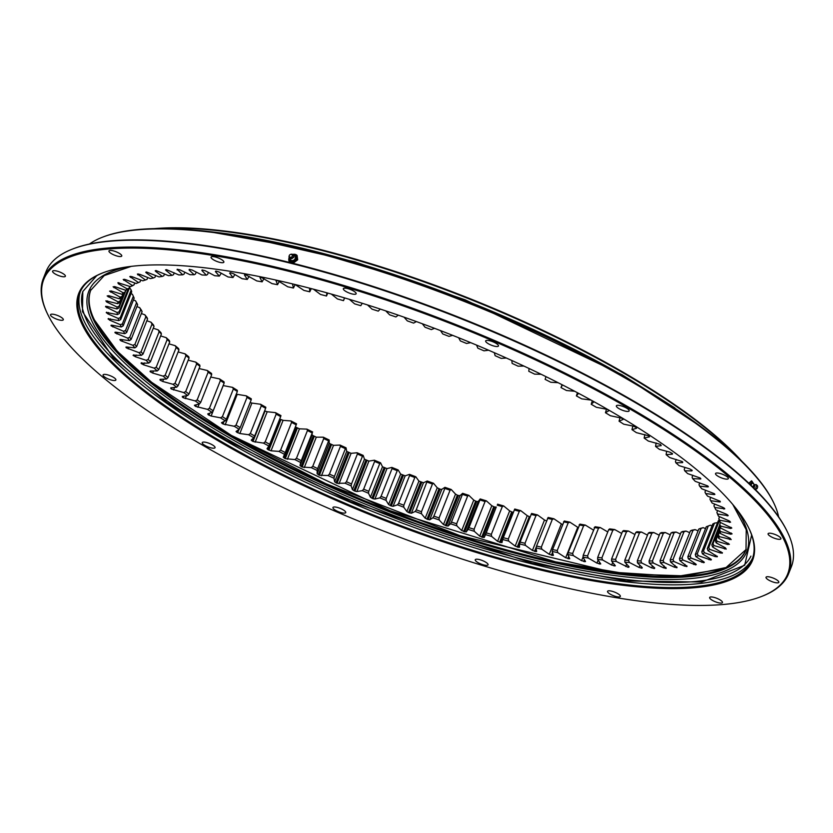 <?xml version="1.0" encoding="UTF-8"?>
<svg xmlns="http://www.w3.org/2000/svg" width="833" height="833" viewBox="0 0 833 833"><rect width="100%" height="100%" fill="white"/><g stroke="black" fill="none" stroke-linecap="round" stroke-linejoin="round"><path stroke-width="1.25" d="M753.136 487.347A2.01 0.906 -76.6 0 1 753.438 485.816A2.01 0.906 -76.6 0 1 753.771 485.17L756.27 484.681A2.437 1.093 -76.6 0 0 754.625 485.962A2.437 1.093 -76.6 0 0 754.334 488.523M723.71 604.446A400.048 108.831 21.6 0 1 336.938 511.983A400.048 108.831 21.6 0 1 47.596 314.103A400.048 108.831 21.6 0 1 107.696 249.077A400.048 108.831 21.6 0 1 594.647 389.407A400.048 108.831 21.6 0 1 761.154 596.626A400.048 108.831 21.6 0 1 723.71 604.446M761.154 596.626L762.091 596.261A400.808 109.04 -158.4 0 0 788.643 573.625A400.808 109.04 -158.4 0 0 628.717 407.17A400.808 109.04 -158.4 0 0 107.384 248.047A400.808 109.04 -158.4 0 0 43.316 278.524A400.808 109.04 -158.4 0 0 47.169 313.208L47.596 314.103M223.359 443.843A362.376 98.586 -158.4 0 0 599.51 581.934A362.376 98.586 -158.4 0 0 749.148 528.799A362.376 98.586 -158.4 0 0 608.048 409.669A362.376 98.586 -158.4 0 0 102.782 272.88A362.376 98.586 -158.4 0 0 223.359 443.843M103.25 272.703A361.605 98.377 -158.4 0 0 79.76 292.956A361.605 98.377 -158.4 0 0 224.035 443.125A361.605 98.377 -158.4 0 0 752.189 559.193A361.605 98.377 -158.4 0 0 748.929 528.351M712.402 600.354A6.883 1.874 -158.4 0 0 722.45 602.561A6.883 1.874 -158.4 0 0 719.712 599.698A6.883 1.874 -158.4 0 0 709.654 597.49A6.883 1.874 -158.4 0 0 712.402 600.354M768.776 580.122A6.883 1.874 -158.4 0 0 778.834 582.329A6.883 1.874 -158.4 0 0 776.085 579.466A6.883 1.874 -158.4 0 0 766.027 577.259A6.883 1.874 -158.4 0 0 768.776 580.122M610.297 594.2A6.883 1.874 -158.4 0 0 620.356 596.407A6.883 1.874 -158.4 0 0 617.607 593.554A6.883 1.874 -158.4 0 0 607.549 591.336A6.883 1.874 -158.4 0 0 610.297 594.2M478.017 562.608A6.883 1.874 -158.4 0 0 488.065 564.816A6.883 1.874 -158.4 0 0 485.327 561.952A6.883 1.874 -158.4 0 0 475.268 559.745A6.883 1.874 -158.4 0 0 478.017 562.608M335.689 510.379A6.883 1.874 -158.4 0 0 345.747 512.587A6.883 1.874 -158.4 0 0 342.998 509.734A6.883 1.874 -158.4 0 0 332.94 507.526A6.883 1.874 -158.4 0 0 335.689 510.379M204.991 445.478A6.883 1.874 -158.4 0 0 215.049 447.685A6.883 1.874 -158.4 0 0 212.3 444.822A6.883 1.874 -158.4 0 0 202.242 442.615A6.883 1.874 -158.4 0 0 204.991 445.478M105.812 377.766A6.883 1.874 -158.4 0 0 115.87 379.973A6.883 1.874 -158.4 0 0 113.121 377.12A6.883 1.874 -158.4 0 0 103.063 374.912A6.883 1.874 -158.4 0 0 105.812 377.766M53.26 317.571A6.883 1.874 -158.4 0 0 63.308 319.778A6.883 1.874 -158.4 0 0 60.57 316.915A6.883 1.874 -158.4 0 0 50.511 314.707A6.883 1.874 -158.4 0 0 53.26 317.571M55.322 274.047A6.883 1.874 -158.4 0 0 65.38 276.254A6.883 1.874 -158.4 0 0 62.631 273.391A6.883 1.874 -158.4 0 0 52.583 271.183A6.883 1.874 -158.4 0 0 55.322 274.047M111.705 253.815A6.883 1.874 -158.4 0 0 121.753 256.023A6.883 1.874 -158.4 0 0 119.015 253.17A6.883 1.874 -158.4 0 0 108.956 250.952A6.883 1.874 -158.4 0 0 111.705 253.815M213.8 259.969A6.883 1.874 -158.4 0 0 223.858 262.176A6.883 1.874 -158.4 0 0 221.109 259.313A6.883 1.874 -158.4 0 0 211.061 257.105A6.883 1.874 -158.4 0 0 213.8 259.969M346.091 291.56A6.883 1.874 -158.4 0 0 356.139 293.768A6.883 1.874 -158.4 0 0 353.39 290.904A6.883 1.874 -158.4 0 0 343.342 288.697A6.883 1.874 -158.4 0 0 346.091 291.56M488.409 343.779A6.883 1.874 -158.4 0 0 498.467 345.987A6.883 1.874 -158.4 0 0 495.718 343.134A6.883 1.874 -158.4 0 0 485.66 340.926A6.883 1.874 -158.4 0 0 488.409 343.779M619.117 408.691A6.883 1.874 -158.4 0 0 629.165 410.898A6.883 1.874 -158.4 0 0 626.416 408.035A6.883 1.874 -158.4 0 0 616.368 405.827A6.883 1.874 -158.4 0 0 619.117 408.691M718.285 476.393A6.883 1.874 -158.4 0 0 728.344 478.6A6.883 1.874 -158.4 0 0 725.595 475.747A6.883 1.874 -158.4 0 0 715.537 473.54A6.883 1.874 -158.4 0 0 718.285 476.393M770.848 536.598A6.883 1.874 -158.4 0 0 780.896 538.805A6.883 1.874 -158.4 0 0 778.147 535.942A6.883 1.874 -158.4 0 0 768.099 533.734A6.883 1.874 -158.4 0 0 770.848 536.598M788.643 573.625L791.35 566.773A400.808 109.04 -158.4 0 0 787.497 532.089A400.808 109.04 -158.4 0 0 631.435 400.329A400.808 109.04 -158.4 0 0 72.575 249.036A400.808 109.04 -158.4 0 0 46.023 271.683L43.316 278.524M80.343 291.602A361.605 98.377 -158.4 0 0 225.118 440.386A361.605 98.377 -158.4 0 0 752.699 557.808M787.497 532.089L787.06 531.194A400.048 108.831 -158.4 0 0 631.299 399.684A400.048 108.831 -158.4 0 0 73.502 248.671L72.575 249.036M292.685 254.398L297.1 255.492L297.683 259.802L292.997 263.311M290.29 262.634L289.613 262.031L289.134 257.522M778.626 516.876A376.339 102.386 -158.4 0 0 773.774 502.955A376.339 102.386 -158.4 0 0 627.249 379.244A376.339 102.386 -158.4 0 0 102.511 237.186A376.339 102.386 -158.4 0 0 89.454 244.017M773.774 502.955L773.347 502.06A375.568 102.178 -158.4 0 0 627.114 378.599A375.568 102.178 -158.4 0 0 103.448 236.832L102.511 237.186M289.166 257.605A4.967 4.227 -41.1 0 0 289.093 257.793A4.967 4.227 -41.1 0 0 289.634 262.062M293.737 255.419A2.863 2.437 138.9 0 1 292.3 260.604A2.863 2.437 138.9 0 1 289.999 258.688M750.981 485.254A2.863 1.291 -76.6 0 1 751.085 484.983A2.863 1.291 -76.6 0 1 752.959 483.421L754.459 484.514M289.301 255.471A1.718 1.468 138.9 0 1 292.289 256.179A1.718 1.468 138.9 0 1 289.301 255.471M756.197 486.566A1.718 0.771 -76.6 0 1 757.364 485.66A1.718 0.771 -76.6 0 1 757.384 487.919A1.718 0.771 -76.6 0 1 756.583 488.909A1.718 0.771 -76.6 0 1 755.968 488.253A1.718 0.771 -76.6 0 1 756.197 486.566M748.836 483.202L751.512 480.87L752.615 482.255L750.741 481.807L749.252 483.598M297.131 255.523A4.967 4.227 -41.1 0 0 292.779 254.45M752.47 482.213A4.967 2.228 103.4 0 0 751.439 480.849M293.195 254.731L296.35 256.147L296.86 259.646L293.914 262.312L290.467 261.489L289.332 257.98M293.914 262.312L289.728 260.635M296.86 259.646L295.434 260.833L296.808 259.584L296.121 258.792L293.174 261.468M296.808 259.584L296.569 257.949L296.808 259.584M295.611 255.304L296.121 258.792M750.085 484.4L752.605 482.245L753.938 484.129M612.713 562.41L611.661 565.066L615.348 565.805L611.568 561.015A322.788 87.819 -158.4 0 0 616.358 561.484L627.895 567.252L629.102 566.794L624.865 562.192A322.788 87.819 -158.4 0 0 629.404 562.483L639.067 567.45L641.993 568.179L642.264 567.596L637.453 562.869A322.788 87.819 -158.4 0 0 641.743 562.993L651.656 567.867L654.509 568.523L654.655 567.898L649.292 563.056A322.788 87.819 -158.4 0 0 653.301 563.004L663.443 567.783L666.223 568.356L660.34 562.744A322.788 87.819 -158.4 0 0 664.047 562.514L674.386 567.179L677.073 567.669L670.544 561.942A322.788 87.819 -158.4 0 0 673.959 561.536L684.445 566.055L687.038 566.471L679.895 560.64A322.788 87.819 -158.4 0 0 682.987 560.068L695.576 564.878L696.273 564.628L695.711 563.962L688.339 558.86A322.788 87.819 -158.4 0 0 691.098 558.11L703.718 562.692L704.312 562.431L703.666 561.713L695.847 556.59A322.788 87.819 -158.4 0 0 698.283 555.663L710.872 560.015L711.372 559.745L710.653 558.964L702.406 553.841A322.788 87.819 -158.4 0 0 704.499 552.758L715.235 556.59L717.359 556.652L707.988 550.634A322.788 87.819 -158.4 0 0 709.726 549.384L720.43 553.008L722.419 552.987L712.569 546.969A322.788 87.819 -158.4 0 0 713.954 545.563L726.23 549.114L725.47 547.895L716.141 542.856A322.788 87.819 -158.4 0 0 717.161 541.304L727.698 544.48L729.406 544.272L718.692 538.326A322.788 87.819 -158.4 0 0 719.348 536.619L731.197 539.597L730.083 538.274L720.201 533.38A322.788 87.819 -158.4 0 0 720.493 531.537L730.718 534.213L732.092 533.849L720.68 528.039A322.788 87.819 -158.4 0 0 720.597 526.06L730.614 528.476L731.822 528.028L720.108 522.322A322.788 87.819 -158.4 0 0 719.66 520.219L730.583 522.208L728.969 520.792L718.504 516.252A322.788 87.819 -158.4 0 0 717.692 514.023L728.219 515.679L726.459 514.242L715.87 509.848A322.788 87.819 -158.4 0 0 715.839 509.786A322.788 87.819 -158.4 0 0 714.693 507.495L724.793 508.807L722.888 507.359L712.205 503.122A322.788 87.819 -158.4 0 0 710.664 500.675L719.504 501.976L720.368 501.872L720.014 501.206L707.529 496.114A322.788 87.819 -158.4 0 0 705.634 493.563L714.1 494.573L714.881 494.448L714.433 493.73L701.865 488.836A322.788 87.819 -158.4 0 0 699.626 486.191L707.686 486.909L708.373 486.774L707.831 485.993L695.222 481.318A322.788 87.819 -158.4 0 0 692.639 478.6L700.272 479.006L700.876 478.871L700.23 478.027L687.621 473.581A322.788 87.819 -158.4 0 0 684.705 470.791L691.879 470.905L692.192 470.343L689.662 468.864L679.103 465.657A322.788 87.819 -158.4 0 0 675.865 462.804L682.56 462.617L682.154 461.513L669.68 457.567A322.788 87.819 -158.4 0 0 666.129 454.672L672.325 454.183L672.377 453.527L669.649 452.069L659.392 449.351A322.788 87.819 -158.4 0 0 655.55 446.415L661.215 445.624L660.454 444.416L648.282 441.032A322.788 87.819 -158.4 0 0 644.148 438.064L649.532 436.836L648.334 435.721L636.37 432.629A322.788 87.819 -158.4 0 0 631.976 429.641L636.527 428.266L636.204 427.475L633.247 426.1L623.719 424.184A322.788 87.819 -158.4 0 0 619.065 421.186L623.199 419.405L621.762 418.176L610.35 415.719A322.788 87.819 -158.4 0 0 605.456 412.72L608.965 410.669L607.403 409.399L596.334 407.264A322.788 87.819 -158.4 0 0 591.211 404.276L594.023 401.735M598.136 560.099L596.938 563.118L600.749 563.941L597.594 559.349A322.788 87.819 -158.4 0 0 602.613 559.995L611.661 565.066M583.027 557.058L581.59 560.682L585.516 561.577L583.017 557.194A322.788 87.819 -158.4 0 0 588.244 558.006L596.938 563.118M428.037 519.646L440.095 489.2L437.242 487.774L425.184 518.23L429.724 519.834L432.889 517.793A322.788 87.819 -158.4 0 0 439.158 519.948L439.095 517.928L450.07 490.21L451.215 489.502L455.536 494.125L443.479 524.571L448.008 526.092L450.57 523.78A322.788 87.819 -158.4 0 0 456.807 525.81L456.651 523.77L467.625 496.051L468.864 495.354L473.748 500.102L461.69 530.559L466.178 531.985L468.125 529.403A322.788 87.819 -158.4 0 0 474.31 531.308L474.081 529.247L485.056 501.528L486.368 500.852L491.803 505.704L479.746 536.15L484.192 537.504L485.524 534.64A322.788 87.819 -158.4 0 0 491.626 536.41L491.324 534.338L502.299 506.62L503.684 505.954L509.661 510.889L497.603 541.346L501.976 542.627L502.684 539.492A322.788 87.819 -158.4 0 0 508.692 541.106L508.317 539.024L519.292 511.306L520.75 510.65L527.237 515.669L515.179 546.115L519.49 547.323L519.553 543.918A322.788 87.819 -158.4 0 0 525.456 545.386L525.009 543.293L535.983 515.585L537.514 514.929L544.49 520L532.433 550.457L536.65 551.581L536.088 547.916A322.788 87.819 -158.4 0 0 541.846 549.228L541.325 547.135L552.3 519.417L553.903 518.772L561.348 523.874L549.291 554.33L553.414 555.392L552.206 551.467A322.788 87.819 -158.4 0 0 557.808 552.623L557.235 550.519L568.21 522.801L569.866 522.166L577.748 527.289L565.69 557.746L569.73 558.724L567.867 554.559A322.788 87.819 -158.4 0 0 573.291 555.549L581.59 560.682M561.348 523.874L562.504 524.488M544.49 520L546.49 520.917M527.237 515.669L529.299 516.637L517.241 547.094M509.661 510.889L511.67 511.889L499.613 542.335M491.803 505.704L493.771 506.703L481.713 537.16M473.748 500.102L475.653 501.122L463.596 531.579M455.536 494.125L457.369 495.156L445.311 525.602M120.618 339.447L120.296 340.27L120.983 340.812L132.822 345.268A322.788 87.819 -158.4 0 0 134.884 347.861L126.626 346.997L125.887 347.132L126.387 347.882L138.976 352.671A322.788 87.819 -158.4 0 0 141.391 355.347L133.041 355.264L135.415 356.753L146.098 360.304A322.788 87.819 -158.4 0 0 148.847 363.053L141.069 363.323L143.557 364.802L154.167 368.134A322.788 87.819 -158.4 0 0 157.239 370.956L150.304 370.987L150.055 371.57L152.647 373.049L163.143 376.141A322.788 87.819 -158.4 0 0 166.538 379.015L160.092 379.348L159.967 379.983L162.654 381.452L173.004 384.294A322.788 87.819 -158.4 0 0 176.7 387.21L170.765 387.855L171.442 389.042L183.708 392.572A322.788 87.819 -158.4 0 0 187.696 395.519L182.302 396.456L183.145 397.695L195.224 400.933A322.788 87.819 -158.4 0 0 199.483 403.911L194.412 405.275L195.672 406.431L207.511 409.357A322.788 87.819 -158.4 0 0 212.03 412.356L207.771 413.876L208.156 414.688L211.134 416.042L220.516 417.822A322.788 87.819 -158.4 0 0 225.295 420.821L221.474 422.737L222.973 423.987L234.219 426.277A322.788 87.819 -158.4 0 0 239.227 429.276L236.041 431.463L236.78 432.244L239.842 433.524L248.557 434.722A322.788 87.819 -158.4 0 0 253.773 437.7L251.233 440.136L252.982 441.48L263.478 443.104A322.788 87.819 -158.4 0 0 268.892 446.051L266.997 448.727L267.914 449.612L271.017 450.799L278.93 451.403A322.788 87.819 -158.4 0 0 284.522 454.318L283.272 457.223L285.271 458.65L294.872 459.587A322.788 87.819 -158.4 0 0 300.619 462.461L300.015 465.585L302.129 467.053L311.24 467.636A322.788 87.819 -158.4 0 0 317.123 470.447L317.154 473.8L319.393 475.279L327.973 475.518A322.788 87.819 -158.4 0 0 333.981 478.257L334.637 481.838L337.001 483.317L345.029 483.202A322.788 87.819 -158.4 0 0 351.13 485.868L352.411 489.648L354.9 491.137L356.857 491.553L362.334 490.658A322.788 87.819 -158.4 0 0 368.509 493.251L370.425 497.228L373.007 498.707L374.912 499.061L379.827 497.874A322.788 87.819 -158.4 0 0 386.064 500.362L388.594 504.527L391.271 505.995L393.114 506.297L397.466 504.819A322.788 87.819 -158.4 0 0 403.734 507.203L406.868 511.535L418.926 481.089L423.466 482.776L427.235 481.005L416.25 509.848A321.257 87.403 -158.4 0 0 421.467 511.743L432.442 484.025L433.514 483.286L437.242 487.774M406.868 511.535L408.555 512.576L420.613 482.13M388.594 504.527L400.652 474.071L405.171 475.841L409.524 474.362L409.597 475.518L398.622 503.236A321.257 87.403 -158.4 0 0 403.828 505.225L414.803 477.507L415.792 476.757L418.926 481.089M370.425 497.228L382.482 466.772L386.97 468.604L391.885 467.417L392.041 468.625L381.066 496.343A321.257 87.403 -158.4 0 0 386.252 498.405L397.226 470.697L398.122 469.916L400.652 474.071M352.411 489.648L364.479 459.202L368.915 461.097L374.392 460.212L374.621 461.451L363.646 489.169A321.257 87.403 -158.4 0 0 368.78 491.314L379.754 463.596L380.566 462.794L382.482 466.772M334.637 481.838L346.695 451.382L351.078 453.339L357.086 452.746L357.388 454.027L346.424 481.745A321.257 87.403 -158.4 0 0 351.495 483.963L362.459 456.245L363.188 455.412L364.479 459.202M317.154 473.8L329.212 443.343L333.523 445.353L340.031 445.061L340.416 446.384L329.441 474.102A321.257 87.403 -158.4 0 0 334.429 476.382L345.403 448.664L346.039 447.81L346.695 451.382M300.026 465.574L312.083 435.118L316.29 437.179L323.298 437.179L323.745 438.554L312.771 466.272A321.257 87.403 -158.4 0 0 317.665 468.604L328.639 440.886L329.181 439.991L329.212 443.343M295.371 426.965L299.464 428.828L306.929 429.13L307.45 430.546L296.475 458.265A321.257 87.403 -158.4 0 0 301.254 460.649L312.229 432.931L312.083 435.118M279.711 419.009L283.074 420.342L290.988 420.946L291.571 422.404L280.596 450.122A321.257 87.403 -158.4 0 0 285.24 452.538L296.579 423.862A322.788 87.819 21.6 0 1 290.988 420.946M189.081 269.965L189.32 269.361L189.081 269.965L194.172 274.744A322.788 87.819 -158.4 0 0 190.028 274.713L179.99 269.882L177.169 269.267L182.729 274.807A322.788 87.819 -158.4 0 0 178.866 274.952L166.527 269.663L165.548 269.85L165.934 270.402L172.087 275.369A322.788 87.819 -158.4 0 0 168.526 275.681L156.063 270.569L155.198 270.787L155.646 271.381L162.31 276.421A322.788 87.819 -158.4 0 0 159.061 276.91L146.493 271.995L145.744 272.235L146.264 272.88L153.418 277.962A322.788 87.819 -158.4 0 0 150.481 278.628L139.829 274.338L137.393 274.057L145.431 279.992A322.788 87.819 -158.4 0 0 142.828 280.825L132.114 276.712L129.802 276.514L138.393 282.502A322.788 87.819 -158.4 0 0 136.133 283.501L125.398 279.576L123.201 279.461L132.322 285.48A322.788 87.819 -158.4 0 0 130.406 286.646L117.922 282.679L118.328 283.761L127.241 288.916A322.788 87.819 -158.4 0 0 125.679 290.248L114.996 286.729L113.08 286.791L123.159 292.81A322.788 87.819 -158.4 0 0 121.951 294.288L111.362 290.998L109.592 291.144L120.098 297.131A322.788 87.819 -158.4 0 0 119.254 298.755L108.779 295.705L107.165 295.944L118.067 301.869A322.788 87.819 -158.4 0 0 117.588 303.649L105.864 300.838L106.593 301.921L117.068 307.013A322.788 87.819 -158.4 0 0 116.964 308.928L106.843 306.377L105.552 306.783L117.12 312.542A322.788 87.819 -158.4 0 0 117.38 314.593L106.28 312.437L107.811 313.833L118.203 318.435A322.788 87.819 -158.4 0 0 118.838 320.611L108.103 318.789L109.789 320.216L120.327 324.683A322.788 87.819 -158.4 0 0 121.326 326.973L111.986 325.234L110.976 325.318L111.206 325.89L123.471 331.253A322.788 87.819 -158.4 0 0 124.835 333.648L115.829 332.2L114.912 332.305L115.225 332.94L127.647 338.125A322.788 87.819 -158.4 0 0 129.365 340.624L120.712 339.468L119.89 339.583L120.296 340.27M741.839 461.222A359.7 97.857 -158.4 0 0 621.803 371.476A359.7 97.857 -158.4 0 0 154.365 228.627M159.218 228.554A360.46 98.065 21.6 0 1 621.939 372.122A360.46 98.065 21.6 0 1 738.35 457.848M557.808 552.623L565.69 557.746M541.846 549.228L549.291 554.33M525.456 545.386L532.433 550.457M508.692 541.106L515.179 546.115M491.626 536.41L497.603 541.346M484.192 537.504L496.26 507.026L486.253 532.87A321.257 87.403 -158.4 0 0 491.324 534.338M474.31 531.308L479.746 536.15M456.807 525.81L461.69 530.559M439.158 519.948L443.479 524.571M408.555 512.576L411.408 513.232L415.178 511.462A322.788 87.819 -158.4 0 0 421.456 513.742L425.184 518.23M123.878 280.357L124.315 279.263M189.289 269.361L192.184 270.048L201.971 274.973A322.788 87.819 -158.4 0 1 206.386 275.182L207.573 274.474L208.385 272.422M293.518 284.147L292.55 284.23L293.445 288.02A322.788 87.819 -158.4 0 0 287.76 286.791L277.951 280.773L276.004 280.659L277.545 284.699A322.788 87.819 -158.4 0 0 272.027 283.626L261.77 277.628L259.948 277.566L262.135 281.835A322.788 87.819 -158.4 0 0 256.803 280.929L246.131 274.973L244.433 274.952L247.266 279.44A322.788 87.819 -158.4 0 0 242.132 278.711L233.261 273.609L230.22 272.703L229.637 273.151L232.98 277.535A322.788 87.819 -158.4 0 0 228.075 276.973L218.871 271.922L215.862 271.079L215.403 271.579L219.339 276.108A322.788 87.819 -158.4 0 0 214.675 275.723L205.157 270.725L202.2 269.965L201.867 270.517L206.386 275.182M309.522 288.374L309.772 291.8A322.788 87.819 -158.4 0 0 303.941 290.415L295.121 284.532L293.445 288.02M326.859 292.82L326.484 296.017A322.788 87.819 -158.4 0 0 320.528 294.476L313.437 289.186M344.456 297.87L343.508 300.651A322.788 87.819 -158.4 0 0 337.448 298.964L331.326 294.07M362.251 303.285L360.793 305.701A322.788 87.819 -158.4 0 0 354.639 303.868L349.35 299.328M380.202 309.043L378.276 311.136A322.788 87.819 -158.4 0 0 372.07 309.168L367.52 304.94M398.257 315.155L395.904 316.946A322.788 87.819 -158.4 0 0 389.646 314.843L385.762 310.896M416.385 321.58L413.605 323.1A322.788 87.819 -158.4 0 0 407.327 320.882L404.047 317.175M434.524 328.317L431.327 329.597A322.788 87.819 -158.4 0 0 425.049 327.254L422.321 323.756M452.631 335.345L449.008 336.386A322.788 87.819 -158.4 0 0 442.75 333.95L440.532 330.618M470.676 342.655L466.584 343.467A322.788 87.819 -158.4 0 0 460.368 340.936L458.629 337.74M488.596 350.214L483.994 350.818A322.788 87.819 -158.4 0 0 477.85 348.184L476.58 345.112M506.339 358.023L501.174 358.388A322.788 87.819 -158.4 0 0 495.114 355.681L494.333 352.703M523.874 366.051L518.074 366.176A322.788 87.819 -158.4 0 0 512.128 363.396L511.837 360.512M541.138 374.277L534.64 374.142A322.788 87.819 -158.4 0 0 528.809 371.299L529.059 368.488M558.089 382.691L550.8 382.264A322.788 87.819 -158.4 0 0 545.126 379.369L545.959 376.641M574.676 391.271L566.502 390.51A322.788 87.819 -158.4 0 0 560.994 387.574L562.483 384.929M578.539 393.395L576.374 395.883L577.456 392.739M591.003 400.069L581.694 398.851A322.788 87.819 -158.4 0 0 576.374 395.883M688.339 558.86L687.829 556.767A321.257 87.403 -158.4 0 0 690.13 556.142L691.098 558.11M690.13 556.142L701.105 528.424L703.156 527.653A322.788 87.819 -158.4 0 1 700.397 528.403L698.804 529.049L687.829 556.767M693.587 564.441L694.191 562.91M682.987 560.068L682.029 558.079L693.004 530.361L695.045 529.611L698.085 530.86M679.895 560.64L679.457 558.558A321.257 87.403 -158.4 0 0 682.029 558.079M695.045 529.611A322.788 87.819 21.6 0 1 691.952 530.184L690.432 530.84L679.457 558.558M684.445 566.055L685.08 564.451M673.959 561.536L673.012 559.526L683.987 531.808L686.017 531.079L689.703 532.672M670.544 561.942L670.18 559.87A321.257 87.403 -158.4 0 0 673.012 559.526M686.017 531.079A322.788 87.819 21.6 0 1 682.602 531.485L681.155 532.152L670.18 559.87M674.386 567.179L675.063 565.461M664.047 562.514L663.13 560.494L674.105 532.776L676.104 532.068L680.415 534.005M660.34 562.744L660.048 560.682A321.257 87.403 -158.4 0 0 663.13 560.494M676.104 532.068A322.788 87.819 21.6 0 1 672.398 532.297L671.023 532.964L660.048 560.682M663.443 567.783L664.161 565.951M653.301 563.004L652.406 560.963L663.38 533.245L665.359 532.547L670.263 534.859M649.292 563.056L649.074 561.005A321.257 87.403 -158.4 0 0 652.406 560.963M665.359 532.547A322.788 87.819 21.6 0 1 661.35 532.599L660.048 533.287L649.074 561.005M651.656 567.867L652.437 565.899M641.743 562.993L640.879 560.932L651.854 533.214L653.801 532.537L659.278 535.234M637.453 562.869L637.318 560.828A321.257 87.403 -158.4 0 0 640.879 560.932M653.801 532.537A322.788 87.819 21.6 0 1 649.511 532.422L648.293 533.12L637.318 560.828M639.067 567.45L639.921 565.295M629.404 562.483L628.582 560.411L639.557 532.704L641.462 532.037L647.491 535.13M624.865 562.192L624.812 560.172A321.257 87.403 -158.4 0 0 628.582 560.411M641.462 532.037A322.788 87.819 21.6 0 1 636.922 531.735L635.777 532.454L624.812 560.172M625.718 566.513L626.655 564.139M616.358 561.484L615.566 559.401L626.541 531.683L628.415 531.027L634.954 534.547M611.568 561.015L611.589 559.005A321.257 87.403 -158.4 0 0 615.566 559.401M628.415 531.027A322.788 87.819 21.6 0 1 623.625 530.559L622.563 531.298L611.589 559.005M602.613 559.995L601.874 557.902L612.849 530.184L614.671 529.538L621.699 533.484M597.594 559.349L597.709 557.36A321.257 87.403 -158.4 0 0 601.874 557.902M614.671 529.538A322.788 87.819 21.6 0 1 609.652 528.893L608.684 529.653L597.709 557.36M588.244 558.006L587.557 555.913L598.531 528.195L600.301 527.56L607.767 531.954M583.017 557.194L583.215 555.236A321.257 87.403 -158.4 0 0 587.557 555.913M600.301 527.56A322.788 87.819 21.6 0 1 595.074 526.737L583.215 555.236M573.291 555.549L572.656 553.456L583.631 525.738L585.349 525.092L593.221 529.955M567.867 554.559L568.148 552.633A321.257 87.403 -158.4 0 0 572.656 553.456M585.349 525.092A322.788 87.819 21.6 0 1 579.924 524.113L568.148 552.633M552.206 551.467L552.581 549.572A321.257 87.403 -158.4 0 0 557.235 550.519M569.866 522.166A322.788 87.819 21.6 0 1 564.264 521.01L552.581 549.572M536.088 547.916L536.546 546.042A321.257 87.403 -158.4 0 0 541.325 547.135M553.903 518.772A322.788 87.819 21.6 0 1 548.145 517.46L536.546 546.042M519.553 543.918L520.104 542.075A321.257 87.403 -158.4 0 0 525.009 543.293M537.514 514.929A322.788 87.819 21.6 0 1 531.61 513.461L520.104 542.075M502.684 539.492L503.319 537.681A321.257 87.403 -158.4 0 0 508.317 539.024M520.75 510.65A322.788 87.819 21.6 0 1 514.742 509.036L503.319 537.681M500.664 542.627L512.722 512.18L513.367 512.305M485.524 534.64L486.253 532.87M482.776 537.483L494.833 507.026L496.239 507.078M468.125 529.403L468.948 527.664A321.257 87.403 -158.4 0 0 474.081 529.247M466.178 531.985L478.236 501.528L480.183 498.946L479.923 499.946L468.948 527.664M464.668 531.923L476.726 501.466L478.236 501.528M450.57 523.78L451.465 522.083A321.257 87.403 -158.4 0 0 456.651 523.77M448.008 526.092L460.066 495.635L462.627 493.323L462.44 494.365L451.465 522.083M446.394 525.967L458.452 495.51L460.066 495.635M432.889 517.793L433.889 516.137A321.257 87.403 -158.4 0 0 439.095 517.928M429.724 519.834L441.782 489.377L444.947 487.336L444.853 488.419L433.889 516.137M440.095 489.2L441.782 489.377M421.456 513.742L421.467 511.743M415.178 511.462L416.25 509.848M411.408 513.232L423.466 482.776M403.734 507.203L403.828 505.225M397.466 504.819L398.622 503.236M393.114 506.297L405.171 475.841M386.064 500.362L386.252 498.405M379.827 497.874L381.066 496.343M374.912 499.061L386.97 468.604M368.509 493.251L368.78 491.314M362.334 490.658L363.646 489.169M356.857 491.553L368.915 461.097M351.13 485.868L351.495 483.963M345.029 483.202L346.424 481.745M339.021 483.796L351.078 453.339M333.981 478.257L334.429 476.382M327.973 475.518L329.441 474.102M321.465 475.81L333.523 445.353M317.123 470.447L317.665 468.604M311.24 467.636L312.771 466.272M304.232 467.625L316.29 437.179M300.619 462.461L301.254 460.649M294.872 459.587L296.475 458.265M287.406 459.285L299.464 428.828M284.522 454.318L285.24 452.538M278.93 451.403L280.596 450.122M271.017 450.799L283.074 420.342M280.669 416.594L280.95 415.605A322.788 87.819 21.6 0 1 275.536 412.647L276.171 414.147L265.196 441.865A321.257 87.403 -158.4 0 0 269.694 444.312L280.669 416.594A321.257 87.403 21.6 0 1 276.171 414.147M268.892 446.051L269.694 444.312M263.478 443.104L265.196 441.865M255.148 442.198L267.206 411.741L275.536 412.647M252.982 441.48L265.04 411.023L267.206 411.741M265.644 408.274L265.831 407.243A322.788 87.819 21.6 0 1 260.614 404.265L261.302 405.806L250.327 433.524A321.257 87.403 -158.4 0 0 254.669 435.992L265.644 408.274A321.257 87.403 21.6 0 1 261.302 405.806M253.773 437.7L254.669 435.992M248.557 434.722L250.327 433.524M239.842 433.524L251.899 403.068L260.614 404.265M250.139 402.516L251.899 403.068M251.181 399.892L251.285 398.82A322.788 87.819 21.6 0 1 246.276 395.831L247.016 397.403L236.041 425.122A321.257 87.403 -158.4 0 0 240.206 427.61L251.181 399.892A321.257 87.403 21.6 0 1 247.016 397.403M239.227 429.276L240.206 427.61M234.219 426.277L236.041 425.122M225.16 424.788L237.218 394.342L246.276 395.831M236.291 394.113L237.218 394.342M237.332 391.479L237.353 390.365A322.788 87.819 21.6 0 1 232.574 387.366L233.365 388.99L222.39 416.698A321.257 87.403 -158.4 0 0 226.357 419.197L237.332 391.479A321.257 87.403 21.6 0 1 233.365 388.99M225.295 420.821L226.357 419.197M220.516 417.822L222.39 416.698M211.134 416.042L223.192 385.585L232.574 387.366M224.15 383.055L224.087 381.899A322.788 87.819 21.6 0 1 219.568 378.911L220.391 380.566L209.416 408.285A321.257 87.403 -158.4 0 0 213.186 410.773L224.15 383.055A321.257 87.403 21.6 0 1 220.391 380.566M212.03 412.356L213.186 410.773M207.511 409.357L209.416 408.285M210.749 377.037L219.568 378.911M197.827 407.306L199.139 404.005M211.686 374.652L211.54 373.455A322.788 87.819 21.6 0 1 207.282 370.477L208.146 372.174L197.171 399.892A321.257 87.403 -158.4 0 0 200.711 402.37L211.686 374.652A321.257 87.403 21.6 0 1 208.146 372.174M199.483 403.911L200.711 402.37M195.224 400.933L197.171 399.892M199.077 368.561L207.282 370.477M185.29 398.611L186.425 395.748M199.972 366.301L199.753 365.073A322.788 87.819 21.6 0 1 195.765 362.116L196.661 363.854L185.686 391.572A321.257 87.403 -158.4 0 0 188.997 394.019L199.972 366.301A321.257 87.403 21.6 0 1 196.661 363.854M187.696 395.519L188.997 394.019M183.708 392.572L185.686 391.572M188.206 360.189L195.765 362.116M173.545 389.979L174.555 387.449M189.049 358.034L188.758 356.763A322.788 87.819 21.6 0 1 185.061 353.838L185.978 355.618L175.003 383.326A321.257 87.403 -158.4 0 0 178.075 385.752L189.049 358.034A321.257 87.403 21.6 0 1 185.978 355.618M176.7 387.21L178.075 385.752M173.004 384.294L175.003 383.326M178.147 351.942L185.061 353.838M162.654 381.452L163.56 379.171M178.96 349.881L178.595 348.558A322.788 87.819 21.6 0 1 175.201 345.685L176.148 347.496L165.173 375.214A321.257 87.403 -158.4 0 0 167.985 377.599L178.96 349.881A321.257 87.403 21.6 0 1 176.148 347.496M166.538 379.015L167.985 377.599M163.143 376.141L165.173 375.214M168.953 343.842L175.201 345.685M152.647 373.049L153.47 370.977M169.745 341.863L169.297 340.499A322.788 87.819 21.6 0 1 166.225 337.677L167.183 339.52L156.208 367.238A321.257 87.403 -158.4 0 0 158.77 369.581L169.745 341.863A321.257 87.403 21.6 0 1 167.183 339.52M157.239 370.956L158.77 369.581M154.167 368.134L156.208 367.238M160.654 335.928L166.225 337.677M143.557 364.802L144.317 362.896M161.415 334.002L160.904 332.596A322.788 87.819 21.6 0 1 158.155 329.847L159.134 331.721L148.159 359.44A321.257 87.403 -158.4 0 0 150.44 361.72L161.415 334.002A321.257 87.403 21.6 0 1 159.134 331.721M148.847 363.053L150.44 361.72M146.098 360.304L148.159 359.44M153.272 328.223L158.155 329.847M135.415 356.753L136.112 354.973M154.022 326.349L153.449 324.891A322.788 87.819 21.6 0 1 151.033 322.215L152.012 324.12L141.037 351.838A321.257 87.403 -158.4 0 0 143.047 354.056L154.022 326.349A321.257 87.403 21.6 0 1 152.012 324.12M141.391 355.347L143.047 354.056M138.976 352.671L141.037 351.838M146.847 320.747L151.033 322.215M128.251 348.912L128.907 347.236M147.576 318.904L146.941 317.404A322.788 87.819 21.6 0 1 144.88 314.812L145.858 316.748L134.884 344.466A321.257 87.403 -158.4 0 0 136.602 346.622L147.576 318.904A321.257 87.403 21.6 0 1 145.858 316.748M134.884 347.861L136.602 346.622M132.822 345.268L134.884 344.466M141.381 313.531L144.88 314.812M122.087 341.311L122.701 339.729M142.11 311.698L141.423 310.168A322.788 87.819 21.6 0 1 139.705 307.669L140.673 309.626L129.709 337.344A321.257 87.403 -158.4 0 0 131.135 339.416L142.11 311.698A321.257 87.403 21.6 0 1 140.673 309.626M129.365 340.624L131.135 339.416M127.647 338.125L129.709 337.344M136.914 306.586L139.705 307.669M116.943 333.981L117.536 332.482M137.632 304.774L136.893 303.202A322.788 87.819 21.6 0 1 135.529 300.796L136.497 302.775L125.523 330.493A321.257 87.403 -158.4 0 0 126.658 332.492L137.632 304.774A321.257 87.403 21.6 0 1 136.497 302.775M124.835 333.648L126.658 332.492M123.471 331.253L125.523 330.493M133.447 299.953L135.529 300.796M112.84 326.932L113.403 325.505M123.19 325.849L134.165 298.131A321.257 87.403 21.6 0 1 133.332 296.236L122.357 323.943A321.257 87.403 -158.4 0 0 123.19 325.849L121.326 326.973M120.327 324.683L122.357 323.943M130.989 293.643L132.385 294.226L133.332 296.236M109.789 320.216L110.341 318.831M120.743 319.528L131.718 291.81A321.257 87.403 21.6 0 1 131.187 290.009L120.212 317.727A321.257 87.403 -158.4 0 0 120.743 319.528L118.838 320.611M118.203 318.435L120.212 317.727M129.563 287.677L131.187 290.009M107.811 313.833L108.342 312.5M117.38 314.593L119.327 313.552L130.031 286.51M117.12 312.542L119.109 311.844A321.257 87.403 -158.4 0 0 119.327 313.552M128.147 289.009L119.109 311.844M106.905 307.814L107.415 306.523M116.964 308.928L118.942 307.918L125.991 290.113M117.068 307.013L119.025 306.325A321.257 87.403 -158.4 0 0 118.942 307.918M124.315 292.977L119.025 306.325M107.072 302.171L107.572 300.911M117.588 303.649L119.598 302.671L123.117 293.768M118.067 301.869L119.983 301.202A321.257 87.403 -158.4 0 0 119.598 302.671M121.503 297.371L119.983 301.202M108.311 296.933L108.8 295.705M119.254 298.755L121.285 297.829A321.257 87.403 -158.4 0 1 121.982 296.465L120.098 297.131M123.034 293.81L121.982 296.465M110.622 292.123L111.101 290.915M121.951 294.288L123.992 293.383A321.257 87.403 -158.4 0 1 124.992 292.154L123.159 292.81M125.762 290.207L124.992 292.154M113.996 287.739L114.465 286.562M125.679 290.248L127.73 289.374A321.257 87.403 -158.4 0 1 129.021 288.27L127.241 288.916M129.761 286.417L129.021 288.27M118.421 283.814L118.869 282.679M130.406 286.646L132.468 285.802A321.257 87.403 -158.4 0 1 134.061 284.834L132.322 285.48M134.779 283.012L134.061 284.834M136.133 283.501L138.195 282.689A321.257 87.403 -158.4 0 1 140.069 281.856L138.393 282.502M140.787 280.044L140.069 281.856M130.354 277.368L130.771 276.337M145.431 279.992L147.056 279.347L147.774 277.535M137.83 274.88L138.216 273.901M153.418 277.962L154.969 277.316L155.688 275.494M146.264 272.88L146.629 271.985M162.31 276.421L163.799 275.765L164.528 273.922M155.646 271.381L155.969 270.59M172.087 275.369L173.503 274.703L174.253 272.828M165.934 270.402L166.215 269.684M182.729 274.807L184.062 274.13L184.822 272.214M177.096 269.923L177.356 269.267M194.172 274.744L195.432 274.057L196.213 272.079M201.867 270.517L202.086 269.954M219.339 276.108L221.286 273.245M232.98 277.535L234.885 274.546M247.266 279.44L249.129 276.306M262.135 281.835L263.967 278.524M277.545 284.699L279.336 281.252M309.772 291.8L311.261 288.614M326.484 296.017L327.775 293.081M343.508 300.651L344.612 297.912M560.994 387.574L562.056 384.711M591.211 404.276L592.325 400.798M605.456 412.72L606.57 408.993M619.065 421.186L620.064 417.458M631.976 429.641L632.841 426.017M644.148 438.064L644.888 434.534M655.55 446.415L656.165 442.958M672.325 454.183L672.533 453.662M666.129 454.672L666.629 451.278M682.56 462.617L682.779 462.044M675.865 462.804L675.459 461.472L676.261 459.452M691.879 470.905L692.129 470.281M684.705 470.791L684.237 469.406L685.007 467.448M700.272 479.006L700.532 478.329M692.639 478.6L692.098 477.174L692.848 475.268M707.686 486.909L707.977 486.16M699.626 486.191L699.022 484.723L699.762 482.859M714.1 494.573L714.433 493.73M705.634 493.563L704.978 492.053L705.707 490.21M719.504 501.976L719.868 501.049M710.664 500.675L709.955 499.123L710.674 497.301M723.867 509.088L724.262 508.088M714.693 507.495L713.933 505.902L714.652 504.09M727.178 515.898L727.605 514.836M717.692 514.023L716.89 512.389L717.609 510.567M718.504 516.252L717.567 514.242A321.257 87.403 -158.4 0 0 716.89 512.389M729.427 522.364L729.875 521.25M719.66 520.219L718.817 518.543L719.545 516.699M720.108 522.322L719.191 520.292A321.257 87.403 -158.4 0 0 718.817 518.543M730.614 528.476L731.072 527.32M720.597 526.06L719.722 524.342L720.462 522.478M720.68 528.039L719.785 525.998A321.257 87.403 -158.4 0 0 719.722 524.342M730.718 534.213L731.187 533.026M720.493 531.537L719.587 529.788L720.472 527.56M720.201 533.38L719.348 531.319A321.257 87.403 -158.4 0 0 719.587 529.788M729.75 539.555L730.229 538.337M719.348 536.619L718.41 534.838L719.587 531.891M718.692 538.326L717.869 536.254A321.257 87.403 -158.4 0 0 718.067 535.786A321.257 87.403 -158.4 0 0 718.41 534.838M718.244 535.307L717.869 536.254M727.698 544.48L728.198 543.241M717.161 541.304L716.213 539.482L719.4 531.444M716.141 542.856L715.37 540.773A321.257 87.403 -158.4 0 0 716.213 539.482M719.514 530.298L715.37 540.773M724.595 548.968L725.095 547.697M713.954 545.563L712.986 543.71L719.899 526.248M712.569 546.969L711.84 544.876A321.257 87.403 -158.4 0 0 712.986 543.71M719.754 524.894L711.84 544.876M720.43 553.008L720.951 551.706M709.726 549.384L708.748 547.5L719.368 520.687M707.988 550.634L707.311 548.541A321.257 87.403 -158.4 0 0 708.748 547.5M719.171 520.188A321.257 87.403 21.6 0 1 718.285 520.823L707.311 548.541M715.235 556.59L715.766 555.236M704.499 552.758L703.521 550.842L714.495 523.124L717.557 522.655M702.406 553.841L701.782 551.748A321.257 87.403 -158.4 0 0 703.521 550.842M714.495 523.124A321.257 87.403 21.6 0 1 712.756 524.03L701.782 551.748M709.008 559.693L709.57 558.297M698.283 555.663L697.304 553.726L708.279 526.008L710.341 525.217L712.038 525.852M695.847 556.59L695.284 554.486A321.257 87.403 -158.4 0 0 697.304 553.726M709.018 525.727A322.788 87.819 21.6 0 1 707.904 526.133L706.259 526.768L695.284 554.486M701.792 562.317L702.365 560.859M703.156 527.653L705.541 528.591M698.804 529.049A321.257 87.403 -158.4 0 0 701.105 528.424M312.677 432.004A322.788 87.819 21.6 0 1 306.929 429.13M329.181 439.991A322.788 87.819 21.6 0 1 323.298 437.179M346.039 447.81A322.788 87.819 21.6 0 1 340.031 445.061M363.188 455.412A322.788 87.819 21.6 0 1 357.086 452.746M380.566 462.794A322.788 87.819 21.6 0 1 374.392 460.212M398.122 469.916A322.788 87.819 21.6 0 1 391.885 467.417M415.792 476.757A322.788 87.819 21.6 0 1 409.524 474.362M433.514 483.286A322.788 87.819 21.6 0 1 427.235 481.005M451.215 489.502A322.788 87.819 21.6 0 1 444.947 487.336M458.452 495.51L457.369 495.156M468.864 495.354A322.788 87.819 21.6 0 1 462.627 493.323M476.726 501.466L475.653 501.122M486.368 500.852A322.788 87.819 21.6 0 1 480.183 498.946M494.833 507.026L493.771 506.703M503.684 505.954A322.788 87.819 21.6 0 1 497.582 504.194M512.722 512.18L511.67 511.889M530.1 516.845L529.299 516.637M693.004 530.361A321.257 87.403 21.6 0 1 690.432 530.84M683.987 531.808A321.257 87.403 21.6 0 1 681.155 532.152M674.105 532.776A321.257 87.403 21.6 0 1 671.023 532.964M663.38 533.245A321.257 87.403 21.6 0 1 660.048 533.287M651.854 533.214A321.257 87.403 21.6 0 1 648.293 533.12M639.557 532.704A321.257 87.403 21.6 0 1 635.777 532.454M626.541 531.683A321.257 87.403 21.6 0 1 622.563 531.298M612.849 530.184A321.257 87.403 21.6 0 1 608.684 529.653M598.531 528.195A321.257 87.403 21.6 0 1 594.189 527.518M583.631 525.738A321.257 87.403 21.6 0 1 579.122 524.915M568.21 522.801A321.257 87.403 21.6 0 1 563.556 521.854M552.3 519.417A321.257 87.403 21.6 0 1 547.52 518.324M535.983 515.585A321.257 87.403 21.6 0 1 531.079 514.367M519.292 511.306A321.257 87.403 21.6 0 1 514.294 509.963M502.299 506.62A321.257 87.403 21.6 0 1 497.228 505.162M485.056 501.528A321.257 87.403 21.6 0 1 479.923 499.946M467.625 496.051A321.257 87.403 21.6 0 1 462.44 494.365M450.07 490.21A321.257 87.403 21.6 0 1 444.853 488.419M432.442 484.025A321.257 87.403 21.6 0 1 427.225 482.13M414.803 477.507A321.257 87.403 21.6 0 1 409.597 475.518M397.226 470.697A321.257 87.403 21.6 0 1 392.041 468.625M379.754 463.596A321.257 87.403 21.6 0 1 374.621 461.451M362.459 456.245A321.257 87.403 21.6 0 1 357.388 454.027M345.403 448.664A321.257 87.403 21.6 0 1 340.416 446.384M328.639 440.886A321.257 87.403 21.6 0 1 323.745 438.554M312.229 432.931A321.257 87.403 21.6 0 1 307.45 430.546M296.215 424.82A321.257 87.403 21.6 0 1 291.571 422.404M708.279 526.008A321.257 87.403 21.6 0 1 707.758 526.217A321.257 87.403 21.6 0 1 706.259 526.768M96.701 275.692L82.811 291.508L82.457 311.615L113.038 357.649L166.787 402.37L226.347 440.272L350.745 501.768L532.277 563.275L626.354 580.955L701.75 582.028L744.681 565.274L751.658 535.005M674.855 407.889L622.074 374.756L465.231 299.849L355.295 261.978L239.706 235.604M293.445 256.939A2.437 2.072 138.9 0 1 289.093 256.272L289.572 258.313L293.799 257.355L293.424 254.95L291.477 254.2A2.437 2.072 138.9 0 1 293.445 256.939M754.417 489.304L755.167 489.294A2.437 1.093 -76.6 0 1 755.115 489.304M237.665 432.754L238.977 429.443M222.973 423.987L223.973 421.467M208.958 415.198L209.77 413.158M195.672 406.431L196.349 404.713M183.145 397.695L183.739 396.206M171.442 389.042L171.962 387.72M160.582 380.483L161.05 379.307M150.617 372.059L151.044 370.987M141.579 363.802L141.964 362.813M133.488 355.733L133.853 354.806M126.387 347.882L126.731 347.017M115.225 332.94L115.537 332.159M111.206 325.89L111.497 325.172M108.248 319.174L108.509 318.508M106.364 312.802L106.603 312.188M105.552 306.783L105.76 306.252M695.888 564.076L695.576 564.878M686.808 565.711L686.475 566.555M676.812 566.825L676.458 567.721M665.931 567.419L665.557 568.377M654.509 568.523L654.728 567.96M654.207 567.492L653.79 568.512M641.993 568.179L642.233 567.575M641.67 567.023L641.233 568.137M628.696 567.315L628.967 566.648M628.384 566.013L627.895 567.252M614.692 565.94L614.983 565.201M614.39 564.472L613.838 565.846M599.999 564.066L600.333 563.212M599.739 562.369L599.114 563.941M584.683 561.692L585.078 560.692M584.495 559.693L583.766 561.536M568.804 558.818L569.272 557.621M568.72 556.423L567.846 558.631M552.404 555.465L552.997 553.955M552.518 552.466L551.415 555.247M535.536 551.633L536.348 549.582M536.369 546.75L534.526 551.394M518.272 547.354L519.553 544.126M409.638 512.982L421.696 482.526M391.271 505.995L403.328 475.539M390.198 505.569L402.256 475.112M373.007 498.707L385.065 468.25M371.935 498.259L383.992 467.813M354.9 491.137L366.957 460.68M353.838 490.679L365.895 460.222M337.001 483.317L349.069 452.871M335.959 482.848L348.017 452.402M319.393 475.279L331.451 444.832M318.373 474.8L330.43 444.353M302.129 467.053L314.187 436.596M301.13 466.563L313.187 436.107M285.271 458.65L297.329 428.204M284.292 458.15L296.35 427.704M268.872 450.122L280.929 419.665M267.914 449.612L279.971 419.155M252.066 440.959L253.097 438.335M237.488 430.453L236.78 432.244M222.671 422.102L222.13 423.466M208.594 413.584L208.156 414.688M195.276 404.984L194.912 405.91M182.75 396.383L182.437 397.185M171.057 387.824L170.775 388.532M160.228 379.348L159.967 379.983M150.294 370.987L150.055 371.57M141.287 362.782L141.069 363.323M722.378 552.643L722.149 553.216M717.275 556.215L717.026 556.85M711.153 559.328L710.872 560.015M704.01 561.942L703.718 562.692M426.944 519.271L439.001 488.815M732.811 504.506L746.243 529.736L746.014 549.863A352.432 95.878 21.6 0 1 231.272 436.742A352.432 95.878 21.6 0 1 90.651 290.384L104.26 275.556L131.312 266.362M128.022 266.779A353.817 96.253 -158.4 0 0 229.991 438.168A353.817 96.253 -158.4 0 0 612.234 575.239A353.817 96.253 -158.4 0 0 734.935 507.078M723.242 568.804L677.229 576.374L612.432 572.177L460.066 535.681L325.838 483.692L231.636 435.586M90.828 289.946A352.432 95.878 -158.4 0 0 231.616 435.857A352.432 95.878 -158.4 0 0 746.181 549.426L726.105 567.502L685.632 575.926L627.468 573.999L555.486 561.838L389.771 510.598L231.605 435.544C133.207 379.286 77.177 320.653 90.995 289.499M82.779 291.612A359.377 97.773 -158.4 0 0 226.847 438.908A359.377 97.773 -158.4 0 0 750.918 556.142M231.543 435.534L151.658 382.305L117.286 351.276L94.285 319.778M213.186 232.043A368.259 100.189 21.6 0 1 624.25 376.349M290.904 254.252L291.477 254.2M757.364 485.66L756.27 484.681M289.218 255.721L289.093 256.272M756.583 488.909L755.167 489.294M701.782 427.267L624.396 376.401L523.301 324.922L412.262 280.69L302.952 248.349L206.813 231.293"/></g></svg>
